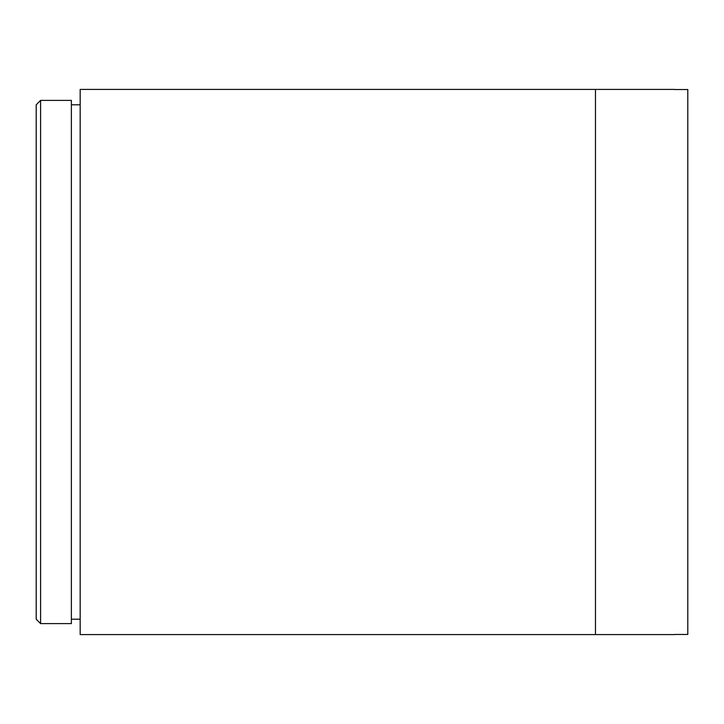 <?xml version="1.0" encoding="UTF-8"?>
<svg xmlns="http://www.w3.org/2000/svg" width="724" height="724" viewBox="0 0 724 724"><rect width="100%" height="100%" fill="white"/><g stroke="black" fill="none" stroke-linecap="round" stroke-linejoin="round"><path stroke-width="1.09" d="M674.614 89.405L595.472 89.405L595.472 634.595L595.472 89.405L80.165 89.405L80.165 634.595L674.614 634.595M71.377 619.21L80.165 619.21M71.377 104.79L80.165 104.79M40.598 100.392L40.598 623.608L71.377 623.608L71.377 100.392L40.598 100.392L36.2 104.79L36.2 619.21L40.598 623.608M674.614 89.541L687.8 89.541L687.8 634.459L674.614 634.459"/></g></svg>
